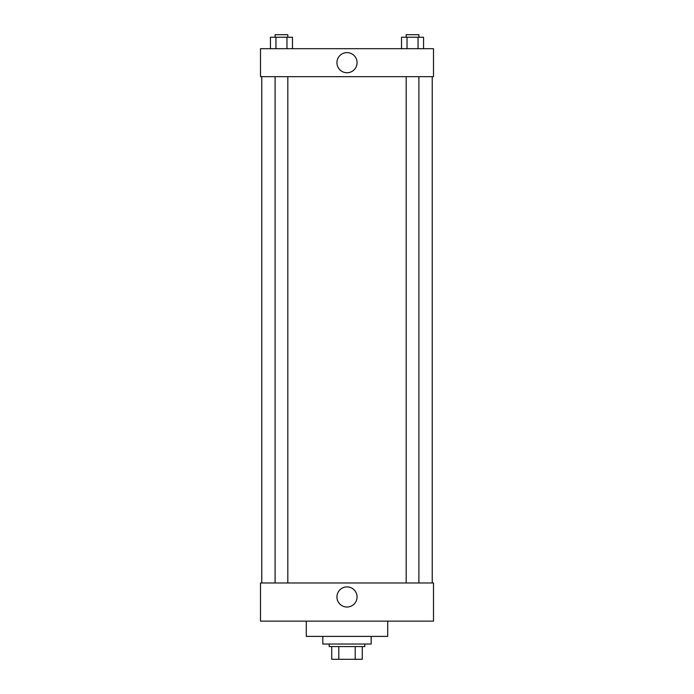 <?xml version="1.0" encoding="UTF-8"?>
<svg xmlns="http://www.w3.org/2000/svg" width="694" height="694" viewBox="0 0 694 694"><rect width="100%" height="100%" fill="white"/><g stroke="black" fill="none" stroke-linecap="round" stroke-linejoin="round"><path stroke-width="1.04" d="M355.207 646.582L355.207 659.3L331.732 659.3L331.732 646.582M355.207 659.3L362.268 659.3L362.268 646.582L362.268 659.3M364.81 644.032L364.81 646.582L329.19 646.582L329.19 644.032M338.793 646.582L338.793 659.3M322.831 636.398L322.831 644.032L371.169 644.032L371.169 636.398M306.297 621.139L306.297 636.398L387.703 636.398L387.703 621.139M260.502 621.139L433.498 621.139L260.502 621.139L260.502 582.977L433.498 582.977L433.498 621.139M336.937 596.97A10.063 10.063 0 0 1 352.032 588.252A10.063 10.063 0 0 1 352.032 605.68A10.063 10.063 0 0 1 336.937 596.97M432.232 76.678L432.232 582.977M433.498 76.678L260.502 76.678L260.502 48.693L433.498 48.693L433.498 76.678M357.063 62.686A10.063 10.063 0 0 1 341.969 71.404A10.063 10.063 0 0 1 341.969 53.967A10.063 10.063 0 0 1 357.063 62.686M423.557 48.693L423.557 37.242L401.522 37.242L401.522 48.693M418.048 37.242L418.048 48.693M407.031 37.242L407.031 48.693M406.181 37.242L406.181 34.7L418.898 34.7L418.898 37.242M292.478 48.693L292.478 37.242L270.443 37.242L270.443 48.693M286.969 37.242L286.969 48.693M275.952 37.242L275.952 48.693M275.102 37.242L275.102 34.7L287.819 34.7L287.819 37.242M261.768 76.678L261.768 582.977M418.898 582.977L418.898 76.678M406.181 582.977L406.181 76.678M275.102 76.678L275.102 582.977M287.819 76.678L287.819 582.977"/></g></svg>
